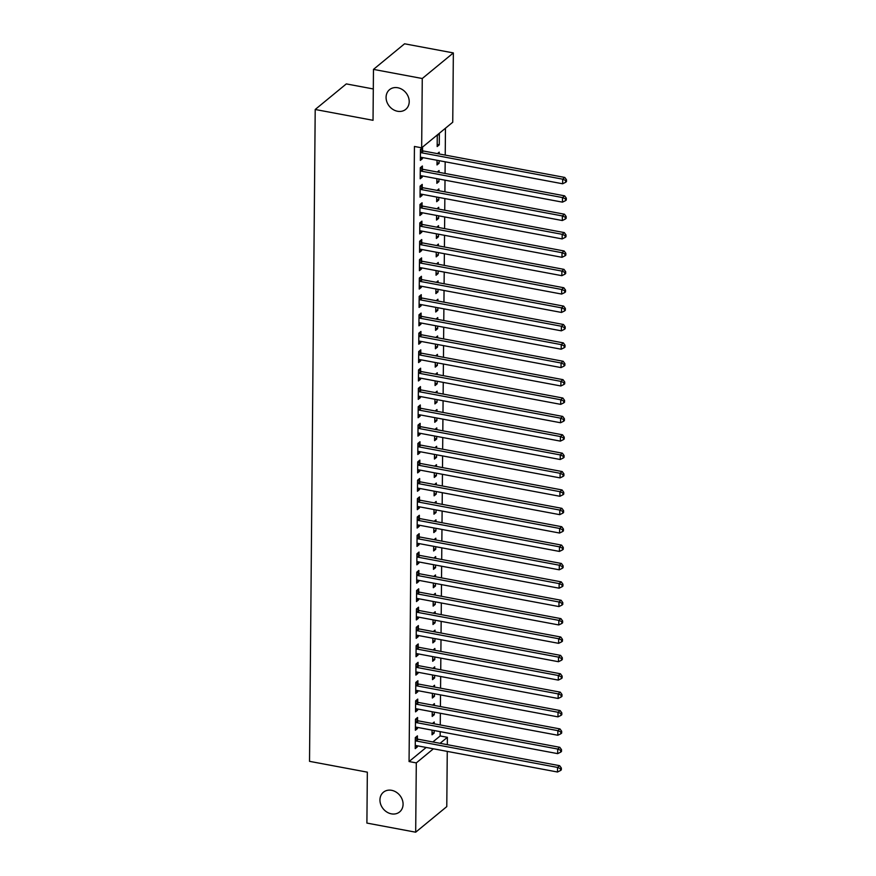 <?xml version="1.0" encoding="UTF-8"?>
<svg xmlns="http://www.w3.org/2000/svg" width="876" height="876" viewBox="0 0 876 876"><rect width="100%" height="100%" fill="white"/><g stroke="black" fill="none" stroke-linecap="round" stroke-linejoin="round"><path stroke-width="1.31" d="M391.616 790.316A12.757 10.687 50.5 0 1 402.237 799.58A12.757 10.687 50.5 0 1 399.62 811.932A12.757 10.687 50.5 0 1 391.408 813.848A12.757 10.687 50.5 0 1 380.786 804.595A12.757 10.687 50.5 0 1 383.414 792.232A12.757 10.687 50.5 0 1 391.616 790.316M397.748 87.742A12.757 10.687 50.5 0 1 408.369 96.995A12.757 10.687 50.5 0 1 405.752 109.347A12.757 10.687 50.5 0 1 397.54 111.263A12.757 10.687 50.5 0 1 386.918 102.01A12.757 10.687 50.5 0 1 389.546 89.659A12.757 10.687 50.5 0 1 397.748 87.742M432.843 741.972L440.157 735.96L440.19 731.657M440.256 724.945L440.354 713.283M440.409 706.571L440.519 694.898M440.573 688.186L440.672 676.513M440.738 669.801L440.836 658.128M440.891 651.415L441 639.754M441.055 633.03L441.154 621.369M441.219 614.656L441.318 602.984M441.373 596.271L441.482 584.599M441.537 577.886L441.635 566.214M441.701 559.501L441.8 547.839M441.854 541.127L441.964 529.454M442.019 522.742L442.117 511.069M442.183 504.357L442.281 492.684M442.336 485.972L442.435 474.31M442.5 467.587L442.599 455.925M442.654 449.213L442.763 437.54M442.818 430.828L442.917 419.155M442.982 412.443L443.081 400.77M443.136 394.058L443.245 382.396M443.3 375.684L443.398 364.011M443.464 357.298L443.563 345.626M443.617 338.913L443.727 327.241M443.782 320.528L443.88 308.867M443.946 302.143L444.044 290.482M444.099 283.769L444.209 272.097M444.263 265.384L444.362 253.711M444.428 246.999L444.526 235.326M444.581 228.614L444.69 216.952M444.745 210.24L444.844 198.567M444.909 191.855L445.008 180.182M445.063 173.47L445.172 161.797M445.227 155.085L445.457 128.224M440.157 735.96L447.384 737.307L447.318 744.688M447.264 751.4L446.782 806.61L415.684 832.2L416.297 762.897L433.412 748.805M373.307 88.958L346.305 83.91L315.207 109.489L309.524 761.343L367.34 772.161L366.902 823.079L415.684 832.2M315.207 109.489L373.034 120.308L373.472 69.39L404.57 43.8L453.352 52.921L452.75 122.224L421.663 147.814L422.265 78.511L453.352 52.921M434.376 705.432L434.386 703.658L432.624 705.103M434.321 712.155L434.288 714.685L432.196 716.415L432.229 711.761M417.556 720.466L417.578 717.488L415.487 719.218L415.388 730.245L417.491 728.514L417.491 727.419M434.693 668.673L434.715 666.888L432.941 668.344M434.638 675.385L434.616 677.914L432.514 679.645L432.558 674.991M417.874 683.696L417.907 680.718L415.804 682.448L415.706 693.474L417.808 691.755L417.819 690.649M435.011 631.903L435.033 630.129L433.27 631.574M434.956 638.615L434.934 641.155L432.832 642.885L432.875 638.232M418.202 646.926L418.224 643.959L416.122 645.689L416.023 656.715L418.126 654.985L418.137 653.89M435.339 595.143L435.35 593.359L433.587 594.815M435.273 601.856L435.252 604.385L433.16 606.115L433.193 601.462M418.52 610.167L418.542 607.188L416.439 608.919L416.352 619.945L418.454 618.215L418.454 617.12M435.657 558.373L435.668 556.588L433.905 558.045M435.602 565.086L435.58 567.626L433.478 569.356L433.521 564.702M418.837 573.397L418.87 570.429L416.768 572.159L416.669 583.186L418.772 581.456L418.783 580.361M435.974 521.614L435.996 519.829L434.222 521.286M435.92 528.327L435.898 530.856L433.795 532.586L433.839 527.932M419.166 536.638L419.188 533.659L417.085 535.389L416.987 546.416L419.089 544.686L419.1 543.591M436.303 484.844L436.314 483.059L434.551 484.516M436.237 491.556L436.215 494.097L434.113 495.827L434.157 491.173M419.484 499.868L419.505 496.9L417.403 498.619L417.315 509.657L419.407 507.927L419.418 506.821M436.62 448.085L436.631 446.3L434.868 447.756M436.566 454.797L436.544 457.327L434.441 459.057L434.474 454.403M419.801 463.108L419.834 460.13L417.732 461.86L417.633 472.887L419.735 471.157L419.746 470.062M436.938 411.315L436.96 409.53L435.186 410.986M436.883 418.027L436.861 420.568L434.759 422.287L434.803 417.644M420.119 426.338L420.151 423.36L418.049 425.09L417.951 436.128L420.053 434.397L420.064 433.291M437.266 374.545L437.277 372.771L435.514 374.216M437.201 381.268L437.179 383.798L435.076 385.528L435.12 380.874M420.447 389.579L420.469 386.601L418.367 388.331L418.268 399.357L420.37 397.627L420.381 396.532M437.584 337.786L437.595 336.001L435.832 337.457M437.529 344.498L437.507 347.027L435.405 348.757L435.438 344.104M420.765 352.809L420.787 349.831L418.695 351.561L418.597 362.587L420.699 360.868L420.71 359.762M437.901 301.015L437.923 299.242L436.149 300.687M437.847 307.728L437.825 310.268L435.722 311.998L435.766 307.345M421.082 316.039L421.115 313.071L419.013 314.802L418.914 325.828L421.017 324.098L421.027 323.003M438.219 264.256L438.241 262.471L436.478 263.928M438.164 270.969L438.142 273.498L436.04 275.228L436.084 270.575M421.411 279.28L421.433 276.301L419.33 278.031L419.232 289.058L421.334 287.328L421.345 286.233M438.548 227.486L438.558 225.701L436.795 227.158M438.482 234.199L438.46 236.739L436.368 238.469L436.401 233.815M421.728 242.51L421.75 239.542L419.648 241.272L419.56 252.299L421.663 250.569L421.663 249.474M438.865 190.727L438.887 188.942L437.113 190.399M438.81 197.439L438.788 199.969L436.686 201.699L436.73 197.045M422.046 205.75L422.079 202.772L419.976 204.502L419.878 215.529L421.98 213.799L421.991 212.704M439.183 153.957L439.204 152.172L437.431 153.629M439.128 160.669L439.106 163.21L437.004 164.94L437.047 160.286M422.374 168.98L422.396 166.013L420.294 167.732L420.195 178.77L422.298 177.04L422.309 175.934M421.663 147.814L414.436 146.467L409.059 761.551L426.185 747.458M422.528 150.595L422.56 147.628L420.458 149.358L420.36 160.385L422.462 158.655L422.473 157.56M439.358 133.798L437.266 135.517L437.168 146.555L439.27 144.825L439.358 133.798M422.21 187.365L422.232 184.387L420.13 186.117L420.042 197.144L422.133 195.425L422.144 194.319M439.029 172.342L439.04 170.557L437.277 172.014M438.964 179.054L438.942 181.584L436.85 183.314L436.883 178.66M421.893 224.136L421.914 221.157L419.812 222.887L419.714 233.914L421.816 232.184L421.827 231.089M438.701 209.101L438.723 207.327L436.96 208.773M438.646 215.825L438.624 218.354L436.522 220.084L436.566 215.43M421.564 260.895L421.597 257.916L419.495 259.646L419.396 270.684L421.498 268.954L421.509 267.848M438.383 245.871L438.405 244.086L436.631 245.543M438.329 252.584L438.307 255.124L436.204 256.843L436.248 252.2M421.246 297.665L421.268 294.686L419.177 296.416L419.078 307.443L421.181 305.713L421.181 304.618M438.066 282.641L438.077 280.857L436.314 282.313M438 289.354L437.978 291.883L435.887 293.613L435.92 288.96M420.929 334.424L420.951 331.457L418.848 333.176L418.75 344.213L420.852 342.483L420.863 341.377M437.748 319.401L437.759 317.616L435.996 319.072M437.682 326.113L437.661 328.653L435.558 330.383L435.602 325.73M420.6 371.194L420.633 368.216L418.531 369.946L418.432 380.972L420.535 379.242L420.546 378.147M437.42 356.171L437.442 354.386L435.668 355.842M437.365 362.883L437.343 365.412L435.241 367.143L435.284 362.489M420.283 407.953L420.305 404.986L418.213 406.716L418.115 417.743L420.217 416.012L420.228 414.917M437.102 392.93L437.113 391.145L435.35 392.601M437.047 399.642L437.025 402.183L434.923 403.913L434.956 399.259M419.965 444.723L419.987 441.745L417.885 443.475L417.797 454.502L419.889 452.772L419.9 451.677M436.785 429.7L436.795 427.915L435.033 429.371M436.719 436.412L436.697 438.942L434.595 440.672L434.638 436.018M419.637 481.482L419.67 478.515L417.567 480.245L417.469 491.272L419.571 489.542L419.582 488.447M436.456 466.459L436.478 464.685L434.704 466.131M436.401 473.171L436.379 475.712L434.277 477.442L434.321 472.788M419.319 518.253L419.352 515.274L417.25 517.004L417.151 528.031L419.254 526.312L419.265 525.206M436.139 503.229L436.149 501.444L434.386 502.901M436.084 509.941L436.062 512.471L433.959 514.201L434.003 509.547M419.002 555.023L419.024 552.044L416.921 553.774L416.834 564.801L418.925 563.071L418.936 561.976M435.821 539.988L435.832 538.214L434.069 539.66M435.755 546.712L435.733 549.241L433.631 550.971L433.675 546.317M418.684 591.782L418.706 588.803L416.604 590.533L416.505 601.571L418.608 599.841L418.618 598.735M435.492 576.758L435.514 574.974L433.74 576.43M435.438 583.471L435.416 586.011L433.313 587.73L433.357 583.087M418.356 628.552L418.389 625.573L416.286 627.304L416.188 638.33L418.29 636.6L418.301 635.505M435.175 613.518L435.197 611.744L433.423 613.2M435.12 620.241L435.098 622.77L432.996 624.5L433.04 619.847M418.038 665.311L418.06 662.344L415.969 664.063L415.87 675.1L417.972 673.37L417.972 672.264M434.857 650.288L434.868 648.503L433.105 649.959M434.792 657L434.77 659.54L432.678 661.27L432.711 656.617M417.721 702.081L417.743 699.103L415.64 700.833L415.542 711.86L417.644 710.129L417.655 709.034M434.54 687.058L434.551 685.273L432.788 686.729M434.474 693.77L434.452 696.3L432.35 698.03L432.394 693.376M417.392 738.84L417.425 735.873L415.323 737.603L415.224 748.63L417.326 746.899L417.337 745.804M434.211 723.817L434.233 722.032L432.459 723.488M434.157 730.529L434.135 733.07L432.032 734.8L432.076 730.146M440.07 743.33L447.384 737.307M373.472 69.39L422.265 78.511M409.059 761.551L416.297 762.897M420.381 158.26L422.462 158.655M437.179 144.43L439.27 144.825M420.217 176.645L422.298 177.04M437.025 162.816L439.106 163.21M420.053 195.03L422.133 195.425M436.861 181.201L438.942 181.584M419.9 213.416L421.98 213.799M436.708 199.586L438.788 199.969M419.735 231.801L421.816 232.184M436.544 217.96L438.624 218.354M419.571 250.175L421.663 250.569M436.379 236.345L438.46 236.739M419.418 268.56L421.498 268.954M436.226 254.73L438.307 255.124M419.254 286.945L421.334 287.328M436.062 273.115L438.142 273.498M419.089 305.33L421.181 305.713M435.898 291.5L437.978 291.883M418.936 323.704L421.017 324.098M435.744 309.874L437.825 310.268M418.772 342.089L420.852 342.483M435.58 328.259L437.661 328.653M418.608 360.474L420.699 360.868M435.416 346.644L437.507 347.027M418.454 378.859L420.535 379.242M435.262 365.029L437.343 365.412M418.29 397.244L420.37 397.627M435.098 383.403L437.179 383.798M418.137 415.618L420.217 416.012M434.934 401.788L437.025 402.183M417.972 434.003L420.053 434.397M434.781 420.173L436.861 420.568M417.808 452.388L419.889 452.772M434.616 438.558L436.697 438.942M417.655 470.773L419.735 471.157M434.452 456.944L436.544 457.327M417.491 489.147L419.571 489.542M434.299 475.318L436.379 475.712M417.326 507.532L419.407 507.927M434.135 493.703L436.215 494.097M417.173 525.918L419.254 526.312M433.97 512.088L436.062 512.471M417.009 544.303L419.089 544.686M433.817 530.473L435.898 530.856M416.845 562.688L418.925 563.071M433.653 548.847L435.733 549.241M416.691 581.062L418.772 581.456M433.5 567.232L435.58 567.626M416.527 599.447L418.608 599.841M433.335 585.617L435.416 586.011M416.363 617.832L418.454 618.215M433.171 604.002L435.252 604.385M416.209 636.217L418.29 636.6M433.018 622.376L435.098 622.77M416.045 654.591L418.126 654.985M432.853 640.761L434.934 641.155M415.881 672.976L417.972 673.37M432.689 659.146L434.77 659.54M415.728 691.361L417.808 691.755M432.536 677.531L434.616 677.914M415.563 709.746L417.644 710.129M432.372 695.916L434.452 696.3M415.399 728.131L417.491 728.514M432.207 714.29L434.288 714.685M415.246 746.505L417.326 746.899M432.054 732.675L434.135 733.07M420.425 152.325L420.688 152.49A1.993 1.664 -129.5 0 0 421.367 152.742L562.677 179.175L562.633 183.774L421.323 157.341A1.993 1.664 -129.5 0 0 420.655 157.351L420.381 157.406M420.458 149.358L422.79 150.76A1.993 1.664 -129.5 0 0 423.469 151.022L564.779 177.445L562.677 179.175L565.644 180.478L565.622 182.307L566.465 181.617L566.476 179.777L565.644 180.478M566.476 179.777L564.779 177.445M562.633 183.774L565.622 182.307M420.272 170.71L420.535 170.875A1.993 1.664 -129.5 0 0 421.203 171.127L562.512 197.56L562.469 202.148L421.17 175.726A1.993 1.664 -129.5 0 0 420.491 175.737L420.228 175.791M420.294 167.743L422.637 169.145A1.993 1.664 -129.5 0 0 423.305 169.396L564.615 195.83L562.512 197.56L565.48 198.852L565.469 200.692L566.301 200.002L566.323 198.162L565.48 198.852M566.323 198.162L564.615 195.83M562.469 202.148L565.469 200.692M420.108 189.096L420.37 189.249A1.993 1.664 -129.5 0 0 421.049 189.512L562.348 215.934L562.315 220.533L421.006 194.111A1.993 1.664 -129.5 0 0 420.327 194.111L420.064 194.176M420.13 186.128L422.473 187.519A1.993 1.664 -129.5 0 0 423.152 187.782L564.451 214.215L562.348 215.934L565.316 217.237L565.305 219.077L566.148 218.387L566.159 216.547L565.316 217.237M566.159 216.547L564.451 214.215M562.315 220.533L565.305 219.077M419.943 207.481L420.217 207.634A1.993 1.664 -129.5 0 0 420.885 207.897L562.195 234.319L562.151 238.918L420.841 212.496A1.993 1.664 -129.5 0 0 420.173 212.496L419.9 212.561M419.976 204.502L422.309 205.904A1.993 1.664 -129.5 0 0 422.988 206.167L564.297 232.589L562.195 234.319L565.162 235.622L565.14 237.462L565.984 236.772L566.005 234.932L565.162 235.622M566.005 234.932L564.297 232.589M562.151 238.918L565.14 237.462M419.79 225.866L420.053 226.019A1.993 1.664 -129.5 0 0 420.721 226.282L562.031 252.704L561.998 257.303L420.688 230.87A1.993 1.664 -129.5 0 0 420.009 230.881L419.746 230.935M419.812 222.887L422.155 224.289A1.993 1.664 -129.5 0 0 422.823 224.552L564.133 250.974L562.031 252.704L564.998 254.007L564.987 255.847L565.819 255.146L565.841 253.317L564.998 254.007M565.841 253.317L564.133 250.974M561.998 257.303L564.987 255.847M419.626 244.24L419.889 244.404A1.993 1.664 -129.5 0 0 420.568 244.656L561.877 271.089L561.834 275.677L420.524 249.255A1.993 1.664 -129.5 0 0 419.845 249.266L419.582 249.321M419.648 241.272L421.991 242.674A1.993 1.664 -129.5 0 0 422.67 242.926L563.969 269.359L561.877 271.089L564.845 272.381L564.823 274.221L565.666 273.531L565.677 271.691L564.845 272.381M565.677 271.691L563.969 269.359M561.834 275.677L564.823 274.221M419.462 262.625L419.735 262.778A1.993 1.664 -129.5 0 0 420.403 263.041L561.713 289.474L561.669 294.062L420.36 267.64A1.993 1.664 -129.5 0 0 419.692 267.64L419.418 267.706M419.495 259.657L421.827 261.059A1.993 1.664 -129.5 0 0 422.506 261.311L563.815 287.744L561.713 289.474L564.681 290.766L564.659 292.606L565.502 291.916L565.524 290.076L564.681 290.766M565.524 290.076L563.815 287.744M561.669 294.062L564.659 292.606M419.308 281.01L419.571 281.163A1.993 1.664 -129.5 0 0 420.239 281.426L561.549 307.848L561.516 312.447L420.206 286.025A1.993 1.664 -129.5 0 0 419.527 286.025L419.265 286.091M419.33 278.042L421.674 279.433A1.993 1.664 -129.5 0 0 422.341 279.696L563.651 306.118L561.549 307.848L564.516 309.151L564.505 310.991L565.338 310.301L565.359 308.462L564.516 309.151M565.359 308.462L563.651 306.118M561.516 312.447L564.505 310.991M419.144 299.395L419.407 299.548A1.993 1.664 -129.5 0 0 420.086 299.811L561.396 326.233L561.352 330.832L420.042 304.399A1.993 1.664 -129.5 0 0 419.363 304.41L419.1 304.465M419.177 296.416L421.509 297.818A1.993 1.664 -129.5 0 0 422.188 298.081L563.487 324.503L561.396 326.233L564.363 327.536L564.341 329.376L565.184 328.686L565.195 326.847L564.363 327.536M565.195 326.847L563.487 324.503M561.352 330.832L564.341 329.376M418.98 317.769L419.254 317.933A1.993 1.664 -129.5 0 0 419.922 318.185L561.231 344.618L561.188 349.217L419.878 322.784A1.993 1.664 -129.5 0 0 419.21 322.795L418.936 322.85M419.013 314.802L421.345 316.203A1.993 1.664 -129.5 0 0 422.024 316.466L563.334 342.888L561.231 344.618L564.199 345.921L564.177 347.75L565.02 347.06L565.042 345.221L564.199 345.921M565.042 345.221L563.334 342.888M561.188 349.217L564.177 347.75M418.827 336.154L419.089 336.318A1.993 1.664 -129.5 0 0 419.757 336.57L561.067 363.003L561.034 367.591L419.724 341.169A1.993 1.664 -129.5 0 0 419.046 341.18L418.783 341.235M418.848 333.187L421.192 334.588A1.993 1.664 -129.5 0 0 421.86 334.84L563.169 361.273L561.067 363.003L564.034 364.296L564.024 366.135L564.867 365.445L564.878 363.606L564.034 364.296M564.878 363.606L563.169 361.273M561.034 367.591L564.024 366.135M418.662 354.539L418.925 354.692A1.993 1.664 -129.5 0 0 419.604 354.955L560.914 381.378L560.87 385.977L419.56 359.554A1.993 1.664 -129.5 0 0 418.881 359.554L418.618 359.62M418.695 351.572L421.027 352.962A1.993 1.664 -129.5 0 0 421.706 353.225L563.005 379.658L560.914 381.378L563.881 382.681L563.859 384.52L564.702 383.83L564.713 381.991L563.881 382.681M564.713 381.991L563.005 379.658M560.87 385.977L563.859 384.52M418.509 372.924L418.772 373.077A1.993 1.664 -129.5 0 0 419.44 373.34L560.75 399.763L560.706 404.362L419.396 377.939A1.993 1.664 -129.5 0 0 418.728 377.939L418.454 378.005M418.531 369.946L420.874 371.347A1.993 1.664 -129.5 0 0 421.542 371.61L562.852 398.032L560.75 399.763L563.717 401.066L563.695 402.905L564.538 402.215L564.56 400.376L563.717 401.066M564.56 400.376L562.852 398.032M560.706 404.362L563.695 402.905M418.345 391.298L418.608 391.462A1.993 1.664 -129.5 0 0 419.286 391.725L560.585 418.148L560.552 422.747L419.243 396.313A1.993 1.664 -129.5 0 0 418.564 396.324L418.301 396.379M418.367 388.331L420.71 389.732A1.993 1.664 -129.5 0 0 421.378 389.995L562.688 416.418L560.585 418.148L563.553 419.451L563.542 421.29L564.385 420.589L564.396 418.761L563.553 419.451M564.396 418.761L562.688 416.418M560.552 422.747L563.542 421.29M418.18 409.683L418.443 409.848A1.993 1.664 -129.5 0 0 419.122 410.099L560.432 436.533L560.388 441.121L419.078 414.698A1.993 1.664 -129.5 0 0 418.399 414.709L418.137 414.764M418.213 406.716L420.546 408.117A1.993 1.664 -129.5 0 0 421.225 408.369L562.534 434.803L560.432 436.533L563.399 437.825L563.377 439.664L564.221 438.975L564.232 437.135L563.399 437.825M564.232 437.135L562.534 434.803M560.388 441.121L563.377 439.664M418.027 428.068L418.29 428.222A1.993 1.664 -129.5 0 0 418.958 428.484L560.268 454.918L560.224 459.506L418.925 433.083A1.993 1.664 -129.5 0 0 418.246 433.083L417.983 433.149M418.049 425.101L420.392 426.502A1.993 1.664 -129.5 0 0 421.06 426.754L562.37 453.188L560.268 454.918L563.235 456.21L563.224 458.049L564.056 457.36L564.078 455.52L563.235 456.21M564.078 455.52L562.37 453.188M560.224 459.506L563.224 458.049M417.863 446.453L418.126 446.607A1.993 1.664 -129.5 0 0 418.805 446.87L560.103 473.292L560.071 477.891L418.761 451.469A1.993 1.664 -129.5 0 0 418.082 451.469L417.819 451.534M417.885 443.486L420.228 444.877A1.993 1.664 -129.5 0 0 420.896 445.139L562.206 471.562L560.103 473.292L563.071 474.595L563.06 476.435L563.903 475.745L563.914 473.905L563.071 474.595M563.914 473.905L562.206 471.562M560.071 477.891L563.06 476.435M417.699 464.838L417.962 464.992A1.993 1.664 -129.5 0 0 418.64 465.255L559.95 491.677L559.906 496.276L418.597 469.843A1.993 1.664 -129.5 0 0 417.929 469.854L417.655 469.908M417.732 461.86L420.064 463.262A1.993 1.664 -129.5 0 0 420.743 463.524L562.053 489.947L559.95 491.677L562.918 492.98L562.896 494.82L563.739 494.119L563.75 492.29L562.918 492.98M563.75 492.29L562.053 489.947M559.906 496.276L562.896 494.82M417.545 483.213L417.808 483.377A1.993 1.664 -129.5 0 0 418.476 483.629L559.786 510.062L559.742 514.661L418.443 488.228A1.993 1.664 -129.5 0 0 417.764 488.239L417.502 488.293M417.567 480.245L419.911 481.647A1.993 1.664 -129.5 0 0 420.579 481.91L561.888 508.332L559.786 510.062L562.753 511.365L562.742 513.194L563.575 512.504L563.596 510.664L562.753 511.365M563.596 510.664L561.888 508.332M559.742 514.661L562.742 513.194M417.381 501.598L417.644 501.762A1.993 1.664 -129.5 0 0 418.323 502.014L559.622 528.447L559.589 533.035L418.279 506.613A1.993 1.664 -129.5 0 0 417.6 506.624L417.337 506.678M417.403 498.63L419.746 500.032A1.993 1.664 -129.5 0 0 420.414 500.284L561.724 526.717L559.622 528.447L562.589 529.739L562.578 531.579L563.421 530.889L563.432 529.049L562.589 529.739M563.432 529.049L561.724 526.717M559.589 533.035L562.578 531.579M417.217 519.983L417.48 520.136A1.993 1.664 -129.5 0 0 418.159 520.399L559.468 546.821L559.425 551.42L418.115 524.998A1.993 1.664 -129.5 0 0 417.447 524.998L417.173 525.063M417.25 517.015L419.582 518.406A1.993 1.664 -129.5 0 0 420.261 518.669L561.571 545.102L559.468 546.821L562.436 548.124L562.414 549.964L563.257 549.274L563.268 547.434L562.436 548.124M563.268 547.434L561.571 545.102M559.425 551.42L562.414 549.964M417.064 538.368L417.326 538.521A1.993 1.664 -129.5 0 0 417.994 538.784L559.304 565.206L559.26 569.805L417.962 543.383A1.993 1.664 -129.5 0 0 417.283 543.383L417.02 543.448M417.085 535.389L419.429 536.791A1.993 1.664 -129.5 0 0 420.097 537.054L561.407 563.476L559.304 565.206L562.272 566.509L562.261 568.349L563.093 567.659L563.115 565.819L562.272 566.509M563.115 565.819L561.407 563.476M559.26 569.805L562.261 568.349M416.899 556.742L417.162 556.906A1.993 1.664 -129.5 0 0 417.841 557.169L559.14 583.591L559.107 588.19L417.797 561.757A1.993 1.664 -129.5 0 0 417.118 561.768L416.856 561.823M416.921 553.774L419.265 555.176A1.993 1.664 -129.5 0 0 419.943 555.439L561.242 581.861L559.14 583.591L562.107 584.894L562.096 586.734L562.94 586.033L562.95 584.204L562.107 584.894M562.95 584.204L561.242 581.861M559.107 588.19L562.096 586.734M416.735 575.127L417.009 575.291A1.993 1.664 -129.5 0 0 417.677 575.543L558.987 601.976L558.943 606.564L417.633 580.142A1.993 1.664 -129.5 0 0 416.965 580.153L416.691 580.208M416.768 572.159L419.1 573.561A1.993 1.664 -129.5 0 0 419.779 573.813L561.089 600.246L558.987 601.976L561.954 603.268L561.932 605.108L562.775 604.418L562.797 602.578L561.954 603.268M562.797 602.578L561.089 600.246M558.943 606.564L561.932 605.108M416.582 593.512L416.845 593.665A1.993 1.664 -129.5 0 0 417.513 593.928L558.822 620.361L558.779 624.949L417.48 598.527A1.993 1.664 -129.5 0 0 416.801 598.527L416.538 598.593M416.604 590.544L418.947 591.946A1.993 1.664 -129.5 0 0 419.615 592.198L560.925 618.631L558.822 620.361L561.79 621.653L561.779 623.493L562.611 622.803L562.633 620.964L561.79 621.653M562.633 620.964L560.925 618.631M558.779 624.949L561.779 623.493M416.418 611.897L416.68 612.05A1.993 1.664 -129.5 0 0 417.359 612.313L558.669 638.735L558.625 643.334L417.315 616.912A1.993 1.664 -129.5 0 0 416.637 616.912L416.374 616.978M416.439 608.929L418.783 610.32A1.993 1.664 -129.5 0 0 419.462 610.583L560.76 637.005L558.669 638.735L561.625 640.038L561.615 641.878L562.458 641.188L562.469 639.349L561.625 640.038M562.469 639.349L560.76 637.005M558.625 643.334L561.615 641.878M416.253 630.282L416.527 630.435A1.993 1.664 -129.5 0 0 417.195 630.698L558.505 657.12L558.461 661.719L417.151 635.286A1.993 1.664 -129.5 0 0 416.483 635.297L416.209 635.352M416.286 627.304L418.618 628.705A1.993 1.664 -129.5 0 0 419.297 628.968L560.607 655.39L558.505 657.12L561.472 658.423L561.45 660.263L562.293 659.562L562.315 657.734L561.472 658.423M562.315 657.734L560.607 655.39M558.461 661.719L561.45 660.263M416.1 648.656L416.363 648.82A1.993 1.664 -129.5 0 0 417.031 649.072L558.34 675.505L558.308 680.105L416.998 653.671A1.993 1.664 -129.5 0 0 416.319 653.682L416.056 653.737M416.122 645.689L418.465 647.09A1.993 1.664 -129.5 0 0 419.133 647.353L560.443 673.775L558.34 675.505L561.308 676.809L561.297 678.637L562.129 677.947L562.151 676.108L561.308 676.809M562.151 676.108L560.443 673.775M558.308 680.105L561.297 678.637M415.936 667.041L416.199 667.205A1.993 1.664 -129.5 0 0 416.877 667.457L558.187 693.891L558.143 698.479L416.834 672.056A1.993 1.664 -129.5 0 0 416.155 672.067L415.892 672.122M415.958 664.074L418.301 665.475A1.993 1.664 -129.5 0 0 418.98 665.727L560.279 692.16L558.187 693.891L561.155 695.183L561.133 697.022L561.976 696.332L561.987 694.493L561.155 695.183M561.987 694.493L560.279 692.16M558.143 698.479L561.133 697.022M415.772 685.426L416.045 685.58A1.993 1.664 -129.5 0 0 416.713 685.842L558.023 712.265L557.979 716.864L416.669 690.441A1.993 1.664 -129.5 0 0 416.001 690.441L415.728 690.507M415.804 682.459L418.137 683.849A1.993 1.664 -129.5 0 0 418.816 684.112L560.125 710.545L558.023 712.265L560.99 713.568L560.968 715.407L561.812 714.717L561.834 712.878L560.99 713.568M561.834 712.878L560.125 710.545M557.979 716.864L560.968 715.407M415.618 703.811L415.881 703.965A1.993 1.664 -129.5 0 0 416.549 704.227L557.859 730.65L557.826 735.249L416.516 708.815A1.993 1.664 -129.5 0 0 415.837 708.826L415.574 708.881M415.64 700.833L417.983 702.234A1.993 1.664 -129.5 0 0 418.651 702.497L559.961 728.92L557.859 730.65L560.826 731.953L560.815 733.792L561.658 733.102L561.669 731.263L560.826 731.953M561.669 731.263L559.961 728.92M557.826 735.249L560.815 733.792M415.454 722.185L415.717 722.35A1.993 1.664 -129.5 0 0 416.396 722.612L557.705 749.035L557.662 753.634L416.352 727.2A1.993 1.664 -129.5 0 0 415.673 727.211L415.41 727.266M415.487 719.218L417.819 720.62A1.993 1.664 -129.5 0 0 418.498 720.882L559.797 747.305L557.705 749.035L560.673 750.338L560.651 752.177L561.494 751.477L561.505 749.648L560.673 750.338M561.505 749.648L559.797 747.305M557.662 753.634L560.651 752.177M415.301 740.57L415.563 740.735A1.993 1.664 -129.5 0 0 416.231 740.986L557.541 767.42L557.497 772.008L416.188 745.585A1.993 1.664 -129.5 0 0 415.52 745.596L415.246 745.651M415.323 737.603L417.666 739.005A1.993 1.664 -129.5 0 0 418.334 739.256L559.644 765.69L557.541 767.42L560.509 768.712L560.487 770.552L561.33 769.862L561.352 768.022L560.509 768.712M561.352 768.022L559.644 765.69M557.497 772.008L560.487 770.552M420.688 152.49L422.79 150.76M421.367 152.742L423.469 151.022M420.535 170.875L422.637 169.145M421.203 171.127L423.305 169.396M420.37 189.249L422.473 187.519M421.049 189.512L423.152 187.782M420.217 207.634L422.309 205.904M420.885 207.897L422.988 206.167M420.053 226.019L422.155 224.289M420.721 226.282L422.823 224.552M419.889 244.404L421.991 242.674M420.568 244.656L422.67 242.926M419.735 262.778L421.827 261.059M420.403 263.041L422.506 261.311M419.571 281.163L421.674 279.433M420.239 281.426L422.341 279.696M419.407 299.548L421.509 297.818M420.086 299.811L422.188 298.081M419.254 317.933L421.345 316.203M419.922 318.185L422.024 316.466M419.089 336.318L421.192 334.588M419.757 336.57L421.86 334.84M418.925 354.692L421.027 352.962M419.604 354.955L421.706 353.225M418.772 373.077L420.874 371.347M419.44 373.34L421.542 371.61M418.608 391.462L420.71 389.732M419.286 391.725L421.378 389.995M418.443 409.848L420.546 408.117M419.122 410.099L421.225 408.369M418.29 428.222L420.392 426.502M418.958 428.484L421.06 426.754M418.126 446.607L420.228 444.877M418.805 446.87L420.896 445.139M417.962 464.992L420.064 463.262M418.64 465.255L420.743 463.524M417.808 483.377L419.911 481.647M418.476 483.629L420.579 481.91M417.644 501.762L419.746 500.032M418.323 502.014L420.414 500.284M417.48 520.136L419.582 518.406M418.159 520.399L420.261 518.669M417.326 538.521L419.429 536.791M417.994 538.784L420.097 537.054M417.162 556.906L419.265 555.176M417.841 557.169L419.943 555.439M417.009 575.291L419.1 573.561M417.677 575.543L419.779 573.813M416.845 593.665L418.947 591.946M417.513 593.928L419.615 592.198M416.68 612.05L418.783 610.32M417.359 612.313L419.462 610.583M416.527 630.435L418.618 628.705M417.195 630.698L419.297 628.968M416.363 648.82L418.465 647.09M417.031 649.072L419.133 647.353M416.199 667.205L418.301 665.475M416.877 667.457L418.98 665.727M416.045 685.58L418.137 683.849M416.713 685.842L418.816 684.112M415.881 703.965L417.983 702.234M416.549 704.227L418.651 702.497M415.717 722.35L417.819 720.62M416.396 722.612L418.498 720.882M415.563 740.735L417.666 739.005M416.231 740.986L418.334 739.256"/></g></svg>

